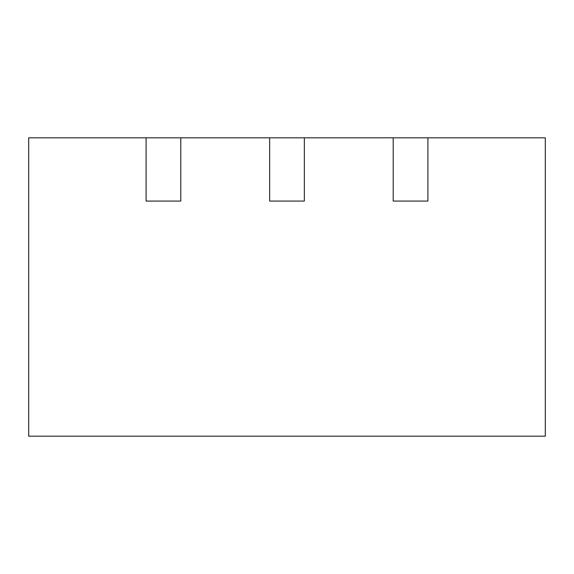 <?xml version="1.0" encoding="UTF-8"?>
<svg xmlns="http://www.w3.org/2000/svg" width="574" height="574" viewBox="0 0 574 574"><rect width="100%" height="100%" fill="white"/><g stroke="black" fill="none" stroke-linecap="round" stroke-linejoin="round"><path stroke-width="0.86" d="M146.097 137.825L180.796 137.825L180.796 201.065L146.097 201.065L146.097 137.825L28.7 137.825L28.7 436.175L545.3 436.175L545.3 137.825L427.903 137.825L427.903 201.065L393.204 201.065L427.903 201.065M180.796 137.825L393.204 137.825L393.204 201.065M304.349 137.825L304.349 201.065L269.651 201.065L304.349 201.065M269.651 137.825L269.651 201.065M146.097 201.065L180.796 201.065M393.204 137.825L427.903 137.825"/></g></svg>
